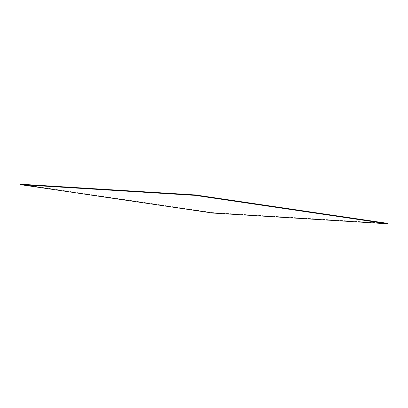 <?xml version="1.0" encoding="UTF-8"?>
<svg xmlns="http://www.w3.org/2000/svg" width="408" height="408" viewBox="0 0 408 408"><rect width="100%" height="100%" fill="white"/><g stroke="black" fill="none" stroke-linecap="round" stroke-linejoin="round"><path stroke-width="0.31" stroke-dasharray="2.04 1.53" d="M212.655 213.053L212.69 212.619L387.6 223.355M20.436 184.212L212.69 212.619"/><path stroke-width="0.61" d="M20.4 184.645L20.436 184.212L195.345 194.947L195.31 195.381L20.4 184.645L212.655 213.053L387.564 223.788L195.31 195.381M387.564 223.788L387.6 223.355L195.345 194.947"/></g></svg>
